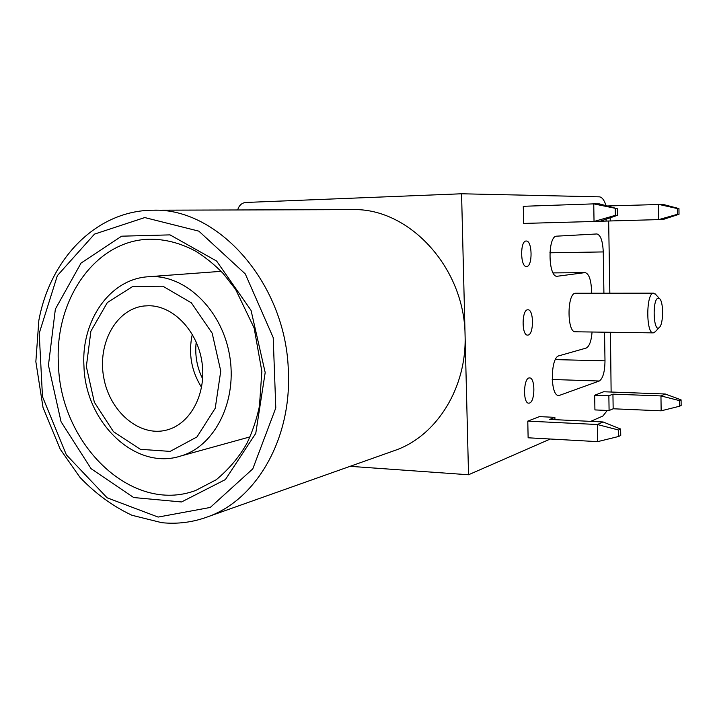 <?xml version="1.0" encoding="UTF-8"?>
<svg xmlns="http://www.w3.org/2000/svg" width="717" height="717" viewBox="0 0 717 717"><rect width="100%" height="100%" fill="white"/><g stroke="black" fill="none" stroke-linecap="round" stroke-linejoin="round"><path stroke-width="1.08" d="M655.598 294.346L653.268 293.199C645.972 293.558 645.981 333.988 653.268 332.876L655.221 331.747M653.268 332.876L575.366 331.783C567.004 332.84 566.887 293.603 575.276 293.253L653.599 293.163M201.567 387.395C191.296 370.949 188.204 353.248 192.299 334.301M202.642 378.827C196.879 367.185 194.737 354.906 196.216 342M658.179 298.164L659.559 298.63C663.727 301.776 663.53 324.299 659.317 327.463C653.393 333.557 652.013 298.899 658.179 298.164M554.931 419.66L554.886 417.348L539.417 416.622L527.784 421.121L597.386 424.518L597.673 441.636L528.124 437.791L527.784 421.121M609.091 410.536L594.922 409.918L594.68 395.246L608.858 395.775L609.091 410.536L613.16 408.78L661.146 410.823L679.591 406.225L679.528 400.624L660.957 395.927L661.146 410.823M594.68 395.246L603.687 391.76L665.259 394L660.957 395.927L612.936 394.144L608.858 395.775M603.087 421.963L597.386 424.518L618.583 430.021L620.644 429.026L603.087 421.963L549.724 419.409L554.886 417.348M523.285 206.299L593.748 203.87L594.034 221.472L523.643 223.426L523.285 206.299M599.564 203.915L593.748 203.87L617.337 208.728L599.564 203.915M594.034 221.472L599.851 221.302L617.436 215.324L615.329 215.36L594.034 221.472M677.431 214.311L658.771 219.608L663.135 219.483L679.017 214.284L677.431 214.311L677.368 208.575L658.573 204.354L658.771 219.608L610.257 220.961L610.203 217.78M606.08 219.187L606.107 221.078L610.257 220.961M606.107 221.078L600.004 221.248M679.528 400.624L681.087 399.871L681.15 405.455L679.591 406.225M681.087 399.871L665.259 394M677.368 208.575L678.954 208.566L662.956 204.39L607.156 205.976M678.954 208.566L679.017 214.284M610.033 206.756L610.024 205.985M617.337 208.728L617.436 215.324M615.329 215.36L615.231 208.737M620.644 429.026L620.743 435.443L618.681 436.465L597.673 441.636M618.681 436.465L618.583 430.021M613.16 408.78L612.936 394.144M526.663 266.5L526.493 266.509C520.264 267.28 519.95 240.509 526.206 241.029C532.364 240.32 532.821 266.428 526.663 266.5M529.505 403.053L528.805 403.169C522.648 403.671 523.464 377.16 529.576 377.931C535.339 377.429 535.258 401.619 529.505 403.053M528.088 335.072L527.649 335.117C521.447 335.753 521.707 309.144 527.9 309.789C533.86 309.179 534.04 334.292 528.088 335.072M237.668 209.964C239.057 205.394 241.763 202.893 245.797 202.463L461.569 193.778L468.533 474.762L550.298 439.019M584.839 272.639L553.112 272.899L584.839 272.639L557.181 276.26C547.994 277.497 547.501 235.579 556.742 236.162L596.929 233.957C600.631 234.979 602.737 240.966 603.257 251.927L603.911 293.199M604.539 332.195L604.996 360.839L555.379 359.611M552.18 379.49L599.269 381.014C602.916 378.585 604.825 371.863 604.996 360.839M599.269 381.014L559.735 395.282L557.692 395.201M592.081 332.016C591.31 341.175 589.329 346.526 586.139 348.077L558.991 355.802C550.298 357.147 550.064 396.393 558.749 395.452L559.735 395.282M610.445 332.276L611.126 392.029M607.29 410.456L602.872 416.039L590.683 421.372M609.844 293.19L608.652 221.006M461.569 193.778L599.34 196.843C601.966 197.058 604.225 200.007 606.089 205.68M591.597 293.208L591.552 290.484C591.041 279.585 588.89 273.625 585.108 272.621M148.697 305.738C173.245 305.603 197.56 330.904 201.988 362.309C206.657 393.678 190.453 424.016 166.819 430.012C139.627 437.37 109.764 411.863 103.759 377.698C97.252 343.622 116.091 308.982 144.081 305.989L148.697 305.738M152.864 210.206C96.526 210.484 50.226 258.461 38.843 320.436L35.85 361.673L43.038 407.57L60.219 449.2L79.937 477.325C95.486 493.61 112.82 506.256 131.955 515.272L161.764 522.684C177.888 524.315 193.626 522.209 208.988 516.357C256.489 498.978 291.353 439.073 288.377 372.302C286.818 284.783 218.81 207.527 152.864 210.206L352.441 209.633C408.905 207.688 464.715 267.531 465.082 335.52C466.839 387.422 437.119 434.968 396.483 449.873L391.787 451.54M350.075 466.328L468.533 474.762M549.858 252.796L603.257 251.927M557.494 276.242L556.849 276.242M180.854 455.985C215.208 446.135 237.999 400.203 229.377 354.198C221.123 308.131 183.561 273.518 147.998 276.771C109.728 279.11 81.048 320.858 83.961 366.136C85.296 422.421 135.405 470.979 180.854 455.985L250.045 436.868M86.345 366.566L90.898 331.155L107.362 302.538L132.932 286.343L162.92 286.217L191.358 302.834L212.178 333.199L220.755 371.048L215.234 408.26L196.978 436.931L170.135 451.396L140.362 449.308L113.456 431.67L94.339 402.228L86.345 366.566M58.462 364.729C54.142 300.351 94.877 240.276 149.62 239.209C164.982 239.084 180.218 243.009 195.329 250.995C205.152 257.036 214.41 264.519 223.121 273.428L235.579 289.327L254.141 327.992L261.857 371.388L259.437 406.243C256.605 419.275 252.536 431.446 247.231 442.765C239.523 456.639 229.207 468.954 216.265 479.718L195.678 490.473C131.758 514.412 60.416 444.477 58.462 364.729M48.442 365.303L61.053 421.73L91.077 468.685L133.685 497.535L181.535 501.963L225.407 479.556L255.754 433.391L265.191 372.535L251.058 310.416L216.615 261.06L170.028 234.88L121.63 236.189L81.048 263.085L55.361 309.117L48.442 365.303M158.125 517.074L107.102 497.786L66.358 454.829L42.482 396.635L39.211 333.324L57.342 275.651L94.492 234.109L144.753 217.565L198.851 231.152L245.286 273.921L273.204 337.599L275.794 407.937L252.787 468.864L210.251 507.457L158.125 517.074M659.559 298.63L655.132 293.845M659.317 327.463L654.809 332.177M221.168 271.331L147.998 276.771M396.483 449.873L208.988 516.357"/></g></svg>
